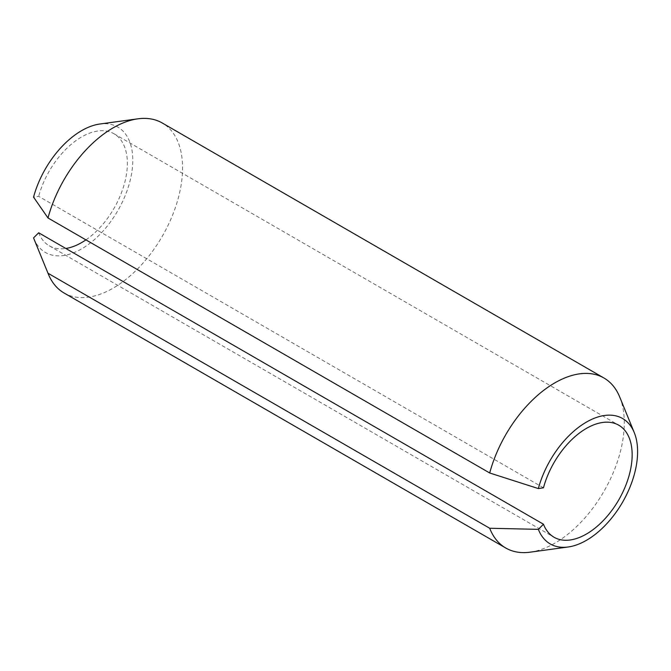 <?xml version="1.0" encoding="UTF-8"?>
<svg xmlns="http://www.w3.org/2000/svg" width="671" height="671" viewBox="0 0 671 671"><rect width="100%" height="100%" fill="white"/><g stroke="black" fill="none" stroke-linecap="round" stroke-linejoin="round"><path stroke-width="0.5" stroke-dasharray="3.35 2.52" d="M543.468 487.8L38.666 196.351L33.55 197.14M64.072 293.001A98.159 56.674 120 0 0 162.239 236.326A98.159 56.674 120 0 0 162.239 122.986M530.09 552.183A98.159 56.674 120 0 0 603.942 491.348A98.159 56.674 120 0 0 619.702 396.972M38.666 232.787A64.701 37.35 120 0 0 49.26 245.804A64.701 37.35 120 0 0 65.833 248.471M85.93 239.866A64.701 37.35 120 0 0 124.655 182.806A64.701 37.35 120 0 0 113.953 133.747A64.701 37.35 120 0 0 38.666 196.351M33.776 238.482A72.401 41.803 120 0 0 117.802 210.677A72.401 41.803 120 0 0 99.87 124.009M49.26 245.804L554.061 537.253M113.953 133.747L618.754 425.196"/><path stroke-width="1.01" d="M538.352 529.352A72.401 41.803 120 0 0 568.144 546.991A72.401 41.803 120 0 0 622.613 502.126A72.401 41.803 120 0 0 634.229 432.518L619.702 396.972A98.159 56.674 120 0 0 603.942 377.999L162.239 122.986A98.159 56.674 120 0 0 137.924 118.817L99.87 124.009A72.401 41.803 120 0 0 33.55 197.14L48.002 217.974L489.704 472.988L538.352 488.58L543.468 487.8A64.701 37.35 120 0 1 618.754 425.196A64.701 37.35 120 0 1 618.754 499.895A64.701 37.35 120 0 1 554.061 537.253A64.701 37.35 120 0 1 543.468 524.227L538.352 529.352L489.704 528.262L48.002 273.248L33.55 237.903L38.666 232.787L543.468 524.227M48.002 273.248A98.159 56.674 120 0 0 48.312 274.028A98.159 56.674 120 0 0 64.072 293.001L505.775 548.014A98.159 56.674 120 0 0 530.09 552.183L568.144 546.991M137.924 118.817A98.159 56.674 120 0 0 48.002 217.974M489.704 528.262A98.159 56.674 120 0 0 505.775 548.014M603.942 377.999A98.159 56.674 120 0 0 489.704 472.988M65.833 248.471A64.701 37.35 120 0 0 85.93 239.866M33.55 237.903A72.401 41.803 120 0 0 33.776 238.482L48.312 274.028M634.229 432.518A72.401 41.803 120 0 0 586.077 422.302A72.401 41.803 120 0 0 538.352 488.58"/></g></svg>
